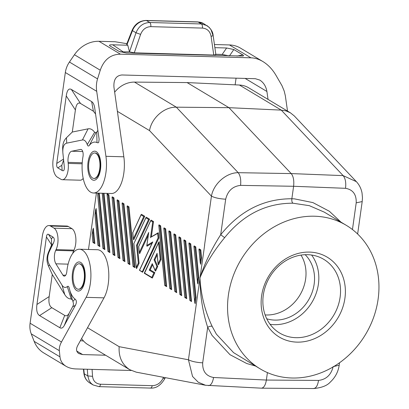 <?xml version="1.0" encoding="UTF-8"?>
<svg xmlns="http://www.w3.org/2000/svg" width="409" height="409" viewBox="0 0 409 409"><rect width="100%" height="100%" fill="white"/><g stroke="black" fill="none" stroke-linecap="round" stroke-linejoin="round"><path stroke-width="0.61" d="M260.226 368.898A83.697 72.628 -59.1 0 1 232.879 276.878A83.697 72.628 -59.1 0 1 314.623 216.223A83.697 72.628 -59.1 0 1 346.29 225.328A83.697 72.628 -59.1 0 1 373.632 317.348A83.697 72.628 -59.1 0 1 291.888 378.003A83.697 72.628 -59.1 0 1 260.226 368.898L233.559 352.63L216.361 334.133L212.169 326.377C205.037 311.336 200.962 295.196 199.94 277.956C204.546 263.514 211.463 249.107 220.691 234.73L224.638 237.665C243.232 214.633 265.993 203.15 292.91 203.207C292.006 202.419 291.653 200.937 291.852 198.759L294.506 198.871L312.926 202.603L329.332 211.248L341.04 222.179M212.169 326.377C211.07 325.953 209.572 326.259 207.68 327.302C202.654 311.816 200.073 295.364 199.94 277.956C205.252 264.674 213.483 251.238 224.638 237.665M267.42 372.604L266.371 380.053C265.502 385.145 263.861 387.855 261.458 388.177L205.548 385.263L198.273 382.251L192.542 376.464L188.442 359.777C191.785 361.464 196.535 362.481 202.69 362.834L207.68 327.302L212.051 335.39L229.991 354.69L246.693 363.509L255.395 366.004M208.278 385.58C210.788 385.646 212.557 382.952 213.585 377.492C206.024 376.106 202.394 371.219 202.69 362.834M87.536 327.721L119.162 346.679C118.528 356.919 122.04 364.583 129.704 369.675L136.238 372.159L205.548 385.263M114.658 92.189A25.47 22.106 -59.1 0 1 134.484 82.097L187.092 82.577L228.974 107.679L281.264 110.113L343.136 175.619C345.401 178.416 346.198 182.644 345.523 188.314C352.957 189.623 356.515 194.469 356.203 202.849L362.195 201.576L362.471 197.854L362.037 193.007C361.193 188.6 359.301 184.817 356.367 181.652L343.136 175.619L291.223 173.585L228.974 107.679L176.325 107.178L238.202 172.685C240.323 175.476 241.121 179.709 240.584 185.379C232.706 186.264 227.741 190.87 225.686 199.198C219.531 198.851 214.781 197.828 211.438 196.141C213.626 183.605 226.494 172.578 238.202 172.685L291.223 173.585C293.411 176.381 294.204 180.614 293.606 186.279L291.852 198.759C263.841 198.708 240.119 210.696 220.691 234.73L225.686 199.198M270.083 324.311A42.94 37.26 120.9 0 0 274.158 324.664A42.94 37.26 120.9 0 0 313.084 300.324A42.94 37.26 120.9 0 0 311.612 255.037M295.876 337.681A42.94 37.26 120.9 0 0 337.814 306.566A42.94 37.26 120.9 0 0 323.785 259.352A42.94 37.26 120.9 0 0 307.537 254.684A42.94 37.26 120.9 0 0 265.599 285.799A42.94 37.26 120.9 0 0 279.628 333.013A42.94 37.26 120.9 0 0 295.876 337.681M266.745 318.785A38.211 33.155 120.9 0 0 274.802 320.094A38.211 33.155 120.9 0 0 310.595 296.121A38.211 33.155 120.9 0 0 305.16 254.695M265.134 314.925A38.211 33.155 120.9 0 0 266.269 314.981A38.211 33.155 120.9 0 0 300.221 294.552A38.211 33.155 120.9 0 0 300.998 255.093M61.473 342.026L86.11 297.348A27.291 12.188 91.6 0 0 90.394 267.292A27.291 12.188 91.6 0 0 79.469 249.224A27.291 12.188 91.6 0 0 66.815 271.648A5.46 2.439 -88.4 0 1 64.285 276.136A5.46 2.439 -88.4 0 1 62.945 275.16L55.905 263.81A8.732 3.901 91.6 0 1 55.716 250.374L73.615 250.875L73.978 250.114A12.735 5.69 91.6 0 0 75.798 237.752A12.735 5.69 91.6 0 0 71.953 228.667L68.385 226.53A14.555 6.503 -88.4 0 0 66.815 226.049L48.911 225.548A14.555 6.503 -88.4 0 0 42.301 236.376L30.097 323.222A21.835 18.947 120.9 0 0 31.232 333.846L34.151 341.367A29.111 25.261 120.9 0 0 43.707 352.901L66.069 366.306C62.475 364.097 60.445 360.942 59.975 356.847L59.346 350.697C59.09 347.987 59.801 345.094 61.473 342.026L30.097 323.222M131.182 370.482L76.202 368.944C72.209 368.816 68.83 367.936 66.069 366.306M76.774 351.055L82.644 354.572L105.578 355.216M82.644 354.572L78.845 353.586C76.268 351.827 75.859 349.199 77.623 345.702L104.009 297.849L86.11 297.348M80.389 340.682L83.518 340.988M79.469 249.224L97.373 249.725A27.291 12.188 91.6 0 1 108.293 267.793A27.291 12.188 91.6 0 1 104.009 297.849M59.837 327.732C61.447 328.667 62.93 327.926 64.279 325.513L75.43 305.293C76.836 302.502 76.693 300.421 75.011 299.045A23.656 10.568 -88.4 0 1 69.254 288.171C68.824 286.412 68.17 285.876 67.291 286.576A12.735 5.69 -88.4 0 1 62.025 285.15L49.581 265.098C47.142 260.957 47.076 256.387 49.387 251.387L53.395 243.089C54.745 240.155 54.55 238.115 52.817 236.959L48.472 234.357C47.454 233.795 46.769 234.659 46.427 236.944L36.938 304.47C36.181 310.247 37.061 313.954 39.581 315.59L59.837 327.732L64.719 315.421L51.815 307.686C49.295 306.05 48.415 302.343 49.172 296.566L52.275 274.475L48.426 265.983C46.478 261.469 46.529 256.806 48.574 252.005L49.387 251.387M48.911 225.548A14.555 6.503 -88.4 0 1 50.486 226.029L54.049 228.166A12.735 5.69 91.6 0 1 57.899 237.256A12.735 5.69 91.6 0 1 56.079 249.613L55.716 250.374M79.065 263.774A12.735 5.69 91.6 0 1 80.44 264.194A12.735 5.69 91.6 0 1 84.152 272.143A12.735 5.69 91.6 0 1 78.354 289.235A12.735 5.69 91.6 0 1 76.979 288.815A12.735 5.69 91.6 0 1 73.109 274.787A12.735 5.69 91.6 0 1 79.065 263.774L79.499 263.785A12.735 5.69 91.6 0 1 80.875 264.209A12.735 5.69 91.6 0 1 84.239 270.262A12.735 5.69 91.6 0 1 84.571 279.771M84.561 279.848A12.735 5.69 91.6 0 1 83.881 283.048A12.735 5.69 91.6 0 1 78.789 289.25L78.354 289.235M313.217 388.509C315.866 388.581 317.635 385.886 318.524 380.426C326.275 379.47 331.167 374.823 333.207 366.479M81.601 338.488A25.47 22.106 120.9 0 0 87.955 344.654L129.704 369.675M142.639 272.276L158.845 238.069L158.319 232.762L157.644 233.421L158.089 237.895L142.312 271.719L139.438 270.277L142.639 272.276L142.312 271.719M151.35 236.944L157.644 233.421M144.474 273.309L158.569 242.762L160.216 259.383L158.13 263.851L157.087 253.309L154.06 259.792L156.913 266.458L155.108 270.329L152.255 263.667L149.234 270.15L153.891 272.941L151.805 277.409L144.464 273.007M152.598 264.725L150.2 269.879L154.858 272.67L152.352 278.033L151.805 277.409M189.827 300.431L183.871 240.282L184.127 239.878L185.737 240.845L185.042 241.279L190.942 300.871L189.827 300.431L191.509 301.566L190.942 300.871M191.509 301.566L185.737 240.845M133.37 266.653L133.048 266.397L127.092 206.248L127.347 205.845L128.963 206.811L128.262 207.245L134.162 266.837L133.089 266.193L127.189 206.601L128.262 207.245M133.176 266.602L134.98 267.619L128.963 206.811M99.627 246.489L99.06 245.794L97.94 245.354L99.873 246.576L96.105 208.467L94.98 214.791M108.293 251.622L109.903 252.588L104.034 193.293M179.111 236.872L180.722 237.839L180.026 238.273L185.926 297.864L184.853 297.22L178.856 237.276L179.111 236.872M185.129 297.68L186.744 298.647L180.722 237.839M200.287 263.151L198.917 249.301L199.173 248.897L200.783 249.863L200.088 250.298L200.845 257.961L200.252 262.179L200.696 264.301L201.586 257.972L200.783 249.863M93.247 242.603L92.925 242.348L92.148 234.48L93.334 228.166L94.857 243.57L92.966 242.143L92.148 234.48L92.802 230.257L94.044 242.788M164.065 227.854L165.681 228.82L171.698 289.628L169.807 288.202L163.81 228.258L164.065 227.854M180.113 294.674L181.729 295.641L175.706 234.832L175.011 235.267L180.911 294.858L179.837 294.214L173.937 234.623L175.011 235.267M179.924 294.623L173.84 234.27L174.096 233.866L175.706 234.832M132.869 232.511L141.125 214.577L141.499 214.326L144.725 216.259L133.743 239.802L133.39 239.219L132.802 232.655L141.069 214.919L143.758 216.53L144.725 216.259M122.332 202.838L123.947 203.805L129.965 264.613L128.073 263.186L122.076 203.242L122.332 202.838M195.768 246.857L198.82 277.665L197.93 283.999L197.521 282.849L193.902 246.295L194.157 245.891L195.768 246.857L195.073 247.292L198.079 277.655L197.486 281.873L193.999 246.647L195.073 247.292M133.953 243.457L145.962 217.476L146.335 217.225L149.556 219.158L148.595 219.428L136.57 245.206L138.339 263.043L136.253 267.517L133.886 243.595L145.906 217.818L148.595 219.428M136.253 267.517L136.591 268.585L139.096 263.217L137.327 245.385L149.556 219.158M113.308 254.628L112.986 254.372L107.035 194.224L107.291 193.82L108.901 194.786L108.206 195.221L114.101 254.812L114.919 255.594L108.901 194.786M158.13 263.851L158.467 264.92L160.972 259.557L159.203 241.719L158.569 242.762M155.108 270.329L155.578 271.116L157.746 266.469L154.893 259.807L157.184 254.904M165.072 285.656L164.75 285.4L158.794 225.252L159.05 224.848L160.665 225.814L159.965 226.249L165.865 285.84L164.791 285.196L158.891 225.604L159.965 226.249M164.878 285.605L166.683 286.622L160.665 225.814M123.339 260.64L123.017 260.385L117.061 200.236L117.317 199.832L118.932 200.799L118.232 201.233L124.132 260.824L123.058 260.18L117.158 200.589L118.232 201.233M123.145 260.589L124.95 261.607L118.932 200.799M176.714 292.634L170.691 231.826L169.996 232.261L175.896 291.852L176.714 292.634M175.896 291.852L174.781 291.412L168.825 231.264L169.081 230.86L170.691 231.826M194.75 302.542L188.886 243.289L189.142 242.885L190.752 243.851L196.049 297.363L195.159 303.693L194.75 302.542L188.984 243.641L190.057 244.285L195.308 297.348L194.715 301.571M112.306 196.826L113.917 197.792L119.934 258.6L118.043 257.174L112.046 197.23L112.306 196.826M103.278 248.616L104.888 249.582L99.305 193.166M138.789 246.356L150.793 220.374L151.172 220.124L153.513 221.53L151.361 236.857M152.306 242.92L152.772 241.918L146.887 245.446L147.015 246.233L152.066 243.207M148.508 233.928L148.718 232.43L139.321 252.578L139.663 253.646L148.268 235.19M96.412 193.084L88.487 249.475M204.531 245.308L204.577 244.986A10.915 2.377 8 0 0 204.658 245.037L188.442 359.777L119.162 346.679M117.378 111.325L149.53 130.599C151.616 117.889 164.295 106.805 176.325 107.178L134.484 82.097M122.173 203.595L123.247 204.239L123.947 203.805M333.836 366.49L339.194 365.206C338.223 371.822 335.278 377.42 330.37 381.996C327.215 385.621 321.627 387.804 313.616 388.55L261.458 388.177M339.194 365.206L339.542 362.752M356.362 181.647L294.291 115.931L290.405 112.812L248.662 87.787A25.47 22.106 120.9 0 0 239.423 85.031L187.092 82.577M290.405 112.812L286.065 110.911L281.264 110.113L239.423 85.031M163.907 228.611L164.98 229.255L165.681 228.82M108.099 251.571L102.281 193.247M296.929 342.129A46.58 40.419 120.9 0 0 344.915 298.279A46.58 40.419 120.9 0 0 309.582 252.097A46.58 40.419 120.9 0 0 261.602 295.947A46.58 40.419 120.9 0 0 296.929 342.129M183.871 240.282L185.042 241.279M193.902 246.295L193.999 246.647M197.521 282.849L197.486 281.873M154.858 272.67L153.891 272.941M150.2 269.879L149.234 270.15M92.879 229.296L92.802 230.257M196.049 297.363L195.308 297.348M173.84 234.27L173.937 234.623M150.793 220.374L150.742 220.717L152.721 221.903L153.513 221.53M157.746 266.469L156.913 266.458M154.893 259.807L154.06 259.792M118.324 257.634L118.043 257.174M139.096 263.217L138.339 263.043M137.327 245.385L136.57 245.206M292.91 203.207L309.322 205.666L324.291 212.138L346.29 225.328M100.144 168.989A12.735 5.69 -88.4 0 0 99.811 159.474A12.735 5.69 -88.4 0 0 96.442 153.421A12.735 5.69 -88.4 0 0 95.072 153.002L94.632 152.986A12.735 5.69 -88.4 0 0 88.676 163.999A12.735 5.69 -88.4 0 0 92.546 178.027A12.735 5.69 -88.4 0 0 93.922 178.452A12.735 5.69 -88.4 0 0 99.719 161.356A12.735 5.69 -88.4 0 0 96.008 153.411A12.735 5.69 -88.4 0 0 94.632 152.986M128.354 263.647L128.073 263.186M145.962 217.476L145.906 217.818M134.735 267.532L134.162 266.837M141.125 214.577L141.069 214.919M97.981 245.149L94.975 214.781L95.645 209.602M184.94 297.629L184.853 297.22M107.035 194.224L108.206 195.221M112.986 254.372L107.127 194.577M94.975 214.781L97.94 245.354M109.658 252.501L108.012 251.162M117.061 200.236L117.158 200.589M201.586 257.972L200.845 257.961M198.82 277.665L198.079 277.655M104.643 249.495L102.996 248.156L97.685 195.093L98.022 193.13M168.825 231.264L169.996 232.261M170.088 288.662L169.807 288.202M124.704 261.52L124.132 260.824M152.572 264.403L152.255 263.667M186.494 298.56L185.926 297.864M103.083 248.565L102.996 248.156M181.478 295.554L180.911 294.858M158.845 238.069L158.089 237.895M138.656 246.407L150.742 220.717M157.174 254.178L157.087 253.309M158.794 225.252L158.891 225.604M166.437 286.535L165.865 285.84M174.781 291.412L176.463 292.547M160.972 259.557L160.216 259.383M198.917 249.301L200.088 250.298M112.143 197.583L113.221 198.227L113.917 197.792M127.092 206.248L127.189 206.601M190.752 243.851L190.057 244.285M188.886 243.289L188.984 243.641M268.038 99.402L266.913 91.483C266.024 86.401 263.667 82.603 259.833 80.087L255.374 78.707L121.938 74.975C116.125 75.563 113.467 79.643 113.953 87.204L123.835 156.805L105.936 156.304A27.291 12.188 -88.4 0 1 93.513 193.002A27.291 12.188 -88.4 0 1 82.976 156.673A5.46 2.439 -88.4 0 0 80.87 149.408A5.46 2.439 -88.4 0 0 80.614 149.428L71.723 151.228A8.732 3.901 -88.4 0 0 68.083 162.363L68.196 163.411L82.158 163.804M235.134 84.832L236.07 78.165M262.844 61.519L240.482 48.114A29.111 25.261 120.9 0 0 229.469 44.944L250.952 57.822C254.96 57.955 258.923 59.187 262.844 61.519C268.013 64.668 272.353 69.208 275.865 75.128L281.99 85.696L284.189 91.023L285.318 95.665L287.522 111.084M126.877 43.681L115.108 41.749L98.958 41.299A29.111 25.261 120.9 0 0 74.433 54.734L69.433 62.035A21.835 18.947 -59.1 0 0 65.333 72.516L53.129 159.357A14.555 6.503 91.6 0 0 57.352 177.143L60.921 179.28A12.735 5.69 -88.4 0 0 62.296 179.704A12.735 5.69 -88.4 0 0 68.196 163.411M250.952 57.822L120.44 54.177C110.681 54.341 103.952 59.683 100.261 70.215L97.547 78.891L69.433 62.035M229.469 44.944L214.428 44.525M214.873 47.664L226.632 47.991L222.159 54.453L215.814 54.274M197.746 21.892A3.64 1.626 91.6 0 1 198.135 22.014A14.555 12.633 -59.1 0 1 203.641 23.599L197.746 21.892L146.125 20.45C139.612 20.695 134.934 23.983 132.102 30.317L126.637 44.295L127.777 45.225L112.726 44.806C109.724 44.739 108.804 45.113 109.97 45.936L119.167 51.457L126.376 52.991L242.834 56.059C243.774 55.864 243.774 55.486 242.839 54.913L233.841 49.525L226.632 47.991M146.125 20.45A3.64 1.626 91.6 0 1 146.514 20.573L198.135 22.014L201.371 23.952C202.22 24.658 202.583 26.033 202.465 28.088C207.21 28.548 210.088 31.304 211.095 36.355L213.749 55.057L215.855 54.591L213.109 35.22C212.828 31.728 210.763 28.507 206.918 25.557L201.371 23.952L149.75 22.51C143.329 22.761 138.748 26.181 136.013 32.766L129.495 51.861L120.016 51.882M229.152 55.864L222.159 54.453M213.749 55.057L134.259 52.838L129.495 51.861M211.095 36.355C212.92 35.818 213.483 35.338 212.782 34.908L211.095 29.862L209.122 27.28L203.641 23.599M129.469 51.764L127.777 45.225M132.102 30.317A3.64 0.343 21.4 0 0 132.475 30.644L136.013 32.766L140.614 34.382C142.618 29.417 146.028 26.836 150.844 26.646C150.962 24.591 150.599 23.211 149.75 22.51L146.514 20.573A14.555 12.633 -59.1 0 0 132.475 30.644L126.964 44.739M93.513 193.002L111.417 193.503A27.291 12.188 -88.4 0 0 123.835 156.805M62.296 179.704L80.195 180.205A12.735 5.69 -88.4 0 0 83.201 178.431M95.609 114.075L93.416 111.207L91.616 101.585C93.063 102.475 94.07 104.407 94.632 107.378L99.136 139.326L98.681 142.47L98.063 142.843L96.999 142.593A23.656 10.568 -88.4 0 0 89.32 145.41C88.497 146.427 87.807 146.151 87.245 144.592A12.735 5.69 -88.4 0 0 82.429 139.97L66.723 143.15C63.906 143.83 62.618 146.989 62.848 152.623L64.305 166.714C64.51 170.129 63.794 171.386 62.158 170.492L57.812 167.884L61.785 165.323L63.605 160.098M91.616 101.585L71.36 89.448C68.809 88.042 67.107 90.195 66.248 95.916L56.759 163.442C56.457 165.752 56.805 167.235 57.812 167.884M97.547 78.891C96.371 82.72 96.095 86.861 96.708 91.319L105.936 156.304M62.848 152.623L62.674 149.152C62.48 144.295 63.738 140.492 66.447 137.751L72.296 132.035L75.399 109.939C76.258 104.223 77.966 102.071 80.517 103.472L93.416 111.207M82.429 139.97L88.083 128.84L72.296 132.035M87.245 144.592L94.617 132.311A24.08 10.757 91.6 0 0 88.083 128.84M89.32 145.41L95.967 132.664L94.617 132.311M95.967 132.664A35 15.634 91.6 0 1 96.734 132.158L96.999 142.593M97.909 130.287L96.734 132.158M48.574 252.005L51.616 244.894L51.442 238.907L48.472 234.357M67.291 286.576L71.202 298.918L72.434 300.119A35 15.634 -88.4 0 0 72.945 301.392L73.467 303.734L73.165 305.748L69.162 313.207C67.812 315.615 66.33 316.356 64.719 315.421M52.275 274.475L64.78 294.628A24.08 10.757 -88.4 0 0 71.202 298.918M69.254 288.171L72.434 300.119M75.011 299.045L72.945 301.392M72.751 253.381A8.732 3.901 91.6 0 1 73.615 250.875M100.588 384.23L152.209 385.672C157.046 385.498 160.655 383.039 163.038 378.299L164.868 378.529C160.875 385.309 156.12 388.489 150.604 388.08L98.983 386.638L93.124 384.956L98.589 386.515C99.489 386.858 100.154 386.096 100.588 384.23C95.864 383.785 93.191 381.152 92.557 376.326L87.782 375.917L87.316 369.255M89.852 382.993C86.406 380.81 84.423 377.599 83.901 373.361A3.64 1.186 -6.1 0 0 84.249 373.8A14.555 12.633 -59.1 0 0 89.852 382.993L93.124 384.956L91.013 383.289L89.182 380.799L87.782 375.917L84.249 373.8L83.753 369.153M93.922 178.452L94.356 178.462A12.735 5.69 -88.4 0 0 99.453 172.266A12.735 5.69 -88.4 0 0 100.133 169.06M65.68 275.237L62.945 275.16M72.505 272.788A14.555 6.503 91.6 0 1 80.685 262.435A14.555 6.503 91.6 0 1 84.914 280.226A14.555 6.503 91.6 0 1 76.728 290.574A14.555 6.503 91.6 0 1 72.505 272.788M318.524 380.426L266.371 380.053L213.585 377.492M95.568 210.563L99.06 245.794M240.584 185.379L293.606 186.279L345.523 188.314M149.53 130.599L211.438 196.141L204.577 244.986M178.953 237.629L180.026 238.273M123.247 204.239L129.147 263.831M189.868 300.226L183.968 240.635M200.252 262.179L199.014 249.654M352.456 229.536L356.203 202.849M114.101 254.812L113.027 254.168M139.321 252.578L138.723 246.494M146.887 245.446L148.718 232.43M139.627 270.109L152.772 241.918M152.721 221.903L150.502 237.701M98.564 193.145L104.07 248.8M103.293 193.273L109.085 251.806M164.98 229.255L170.88 288.846M143.758 216.53L133.4 238.733M113.221 198.227L119.116 257.818M174.822 291.208L168.922 231.617M245.119 78.416L266.913 91.483M98.958 41.299L120.44 54.177M233.841 49.525L229.444 55.869M236.964 56.079L242.839 54.913M202.465 28.088L150.844 26.646M112.726 44.806L122.904 51.677M140.614 34.382L134.259 52.838M100.481 169.438A14.555 6.503 -88.4 0 0 96.253 151.652A14.555 6.503 -88.4 0 0 88.073 162A14.555 6.503 -88.4 0 0 92.301 179.786A14.555 6.503 -88.4 0 0 100.481 169.438M96.708 91.319L65.333 72.516M66.723 143.15L66.447 137.751M62.158 170.492L61.785 165.323M71.36 89.448L80.517 103.472M66.248 95.916L75.399 109.939M56.759 163.442L63.497 159.086M81.12 149.443L80.614 149.428M82.72 151.534L71.723 151.228M74.433 54.734L100.261 70.215M68.083 162.363L82.219 162.762M51.442 238.907L52.817 236.959M51.616 244.894L46.427 236.944M49.172 296.566L36.938 304.47M75.43 305.293L72.725 306.74M64.279 325.513L69.162 313.207M62.025 285.15L64.78 294.628M49.581 265.098L48.426 265.983M51.815 307.686L39.581 315.59M51.11 246.325L53.395 243.089M71.953 228.667L54.049 228.166M50.486 226.029L68.385 226.53M68.114 264.148L55.905 263.81M56.079 249.613L73.978 250.114M34.151 341.367L59.975 356.847M31.232 333.846L59.346 350.697M92.557 376.326L92.071 369.388M152.209 385.672C151.775 387.543 151.11 388.299 150.21 387.957M163.038 378.299L163.472 377.308M84.239 270.262L84.566 279.807L83.881 283.048M151.069 237.031L158.058 232.839M144.305 273.273L152.133 277.967M107.971 251.366L102.219 193.247M357.635 234.009L362.195 201.576M118.002 257.379L112.046 197.23M128.032 263.391L122.076 203.242M128.16 263.595L129.719 264.526M184.812 297.425L178.856 237.276M169.766 288.406L163.81 228.258M155.19 270.784L152.337 264.117M139.438 270.277L152.383 242.527M113.114 254.577L114.673 255.507M139.311 253.064L138.651 246.422M158.114 264.337L157.071 253.8M118.129 257.583L119.689 258.514M102.956 248.36L97.685 195.093L97.961 193.125M136.238 268.002L133.815 243.524M133.39 239.219L132.731 232.578M144.275 273.176L158.738 242.159M146.78 245.799L148.539 233.273M169.893 288.611L171.448 289.541M94.612 243.483L93.053 242.552M99.811 159.474L100.133 169.024L99.453 172.266M83.901 373.361L83.451 369.148M164.868 378.529L165.256 377.645"/></g></svg>
